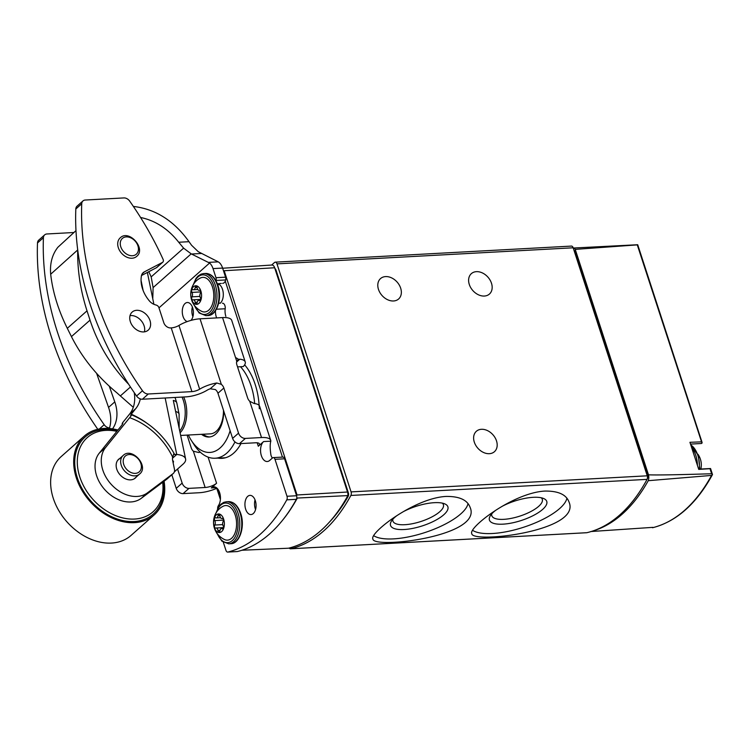 <?xml version="1.0" encoding="UTF-8"?>
<svg xmlns="http://www.w3.org/2000/svg" width="750" height="750" viewBox="0 0 750 750"><rect width="100%" height="100%" fill="white"/><g stroke="black" fill="none" stroke-linecap="round" stroke-linejoin="round"><path stroke-width="1.12" d="M445.912 496.434C413.85 498.263 369.009 533.306 372.9 539.016C372.806 549.094 482.878 536.644 470.138 507.422C467.381 499.913 459.3 496.247 445.912 496.434M586.5 532.716A3.103 1.791 -93.1 0 0 586.688 532.725A3.103 1.791 -93.1 0 0 586.866 532.697A185.916 107.625 -93.1 0 0 647.053 479.372A3.103 1.791 -93.1 0 0 647.259 475.809L573.169 247.791A3.103 1.791 -93.1 0 0 571.444 246.084L275.259 262.162A3.103 1.791 -93.1 0 0 274.528 262.481L271.631 265.05M289.228 548.025A3.103 1.791 -93.1 0 0 290.503 548.803A3.103 1.791 -93.1 0 0 290.681 548.775A185.916 107.625 -93.1 0 0 350.869 495.45A3.103 1.791 -93.1 0 0 351.075 491.897L276.984 263.878A3.103 1.791 -93.1 0 0 275.259 262.162M544.809 491.072C512.747 492.891 467.906 527.934 471.788 533.644C471.703 543.731 581.775 531.281 569.034 502.05C566.278 494.541 558.197 490.884 544.809 491.072M690.516 444.094L701.259 443.512A2.475 1.434 -93.1 0 0 701.962 443.147L637.275 244.875L575.231 249.375A3.103 1.791 -93.1 0 0 573.638 248.016A3.103 1.791 -93.1 0 0 573.272 248.109M702.084 442.453L701.962 443.147M573.638 248.016L637.716 244.734L702.056 442.369M712.087 474.319L712.5 474.553L711.544 475.416L648.244 480.694A6.197 3.591 -93.1 0 0 648.478 474.816C655.913 475.181 676.969 474.825 711.638 473.747L712.5 474.553C696.469 503.831 676.519 521.541 652.65 527.719M590.859 531.534L652.913 527.353M710.259 468.675L698.738 469.397L689.934 442.303L701.278 441.863M575.231 249.375L648.478 474.816M592.922 530.962A185.269 107.25 -93.1 0 0 648.244 480.694M647.316 478.706A182.812 105.834 -93.1 0 0 647.353 478.641A3.103 1.791 -93.1 0 0 647.569 475.059L575.034 251.813A3.103 1.791 -93.1 0 0 573.975 250.275M489.366 453.684A13.631 10.106 -131.5 0 1 475.725 445.275A13.631 10.106 -131.5 0 1 476.363 431.288A13.631 10.106 -131.5 0 1 492.966 434.784A13.631 10.106 -131.5 0 1 494.438 451.697A13.631 10.106 -131.5 0 1 489.366 453.684M484.35 296.044A13.631 10.106 -131.5 0 1 470.719 287.634A13.631 10.106 -131.5 0 1 471.347 273.647A13.631 10.106 -131.5 0 1 487.95 277.153A13.631 10.106 -131.5 0 1 489.431 294.056A13.631 10.106 -131.5 0 1 484.35 296.044M393.534 300.975A13.631 10.106 -131.5 0 1 379.903 292.566A13.631 10.106 -131.5 0 1 380.531 278.578A13.631 10.106 -131.5 0 1 397.134 282.084A13.631 10.106 -131.5 0 1 398.616 298.988A13.631 10.106 -131.5 0 1 393.534 300.975M373.622 535.641A51.122 17.4 162 0 0 426.525 532.013A51.122 17.4 162 0 0 468.009 503.541M396.3 516.094A30.141 10.256 162 0 0 391.341 521.259A30.141 10.256 162 0 0 422.381 525.862A30.141 10.256 162 0 0 444.788 503.888A30.141 10.256 162 0 0 434.363 502.678A30.141 10.256 162 0 0 403.725 511.453M472.519 530.269A51.122 17.4 162 0 0 525.422 526.641A51.122 17.4 162 0 0 566.906 498.178M495.197 510.722A30.141 10.256 162 0 0 490.228 515.887A30.141 10.256 162 0 0 521.278 520.491A30.141 10.256 162 0 0 543.675 498.525A30.141 10.256 162 0 0 533.259 497.316A30.141 10.256 162 0 0 502.622 506.081M392.869 519.216A26.541 9.038 162 0 0 392.916 521.091A26.541 9.038 162 0 0 420.956 521.475A26.541 9.038 162 0 0 443.409 504.684A26.541 9.038 162 0 0 442.341 503.137M491.766 513.844A26.541 9.038 162 0 0 491.812 515.719A26.541 9.038 162 0 0 519.853 516.112A26.541 9.038 162 0 0 542.297 499.312A26.541 9.038 162 0 0 541.238 497.766M217.931 283.809A10.247 5.934 86.9 0 1 222.516 289.359A10.247 5.934 86.9 0 1 220.013 303.366M282.994 519.703A185.353 107.297 86.9 0 0 297.338 498.047L347.841 495.6A185.887 107.606 -93.1 0 1 288.45 548.222L241.959 550.237M347.841 495.6A4.931 2.85 -93.1 0 0 347.522 492.019L274.659 267.759A4.931 2.85 -93.1 0 0 271.894 265.031L222.656 268.238M230.119 430.716A43.322 25.078 86.9 0 1 191.269 440.334A43.322 25.078 86.9 0 1 188.372 435.028M223.763 411.131A27.891 16.144 86.9 0 1 209.081 437.006A27.891 16.144 86.9 0 1 201.525 434.316M234.956 441.891A49.406 28.603 86.9 0 1 214.978 458.241A49.406 28.603 86.9 0 1 193.894 444.441L191.269 440.334M209.841 436.941A27.891 16.144 86.9 0 1 203.044 434.231M180.778 435.441L210.431 433.837A24.788 14.353 -93.1 0 0 223.472 410.25M329.231 522.3A185.916 107.625 -93.1 0 0 348.131 496.434A3.103 1.791 -93.1 0 0 348.366 492.825L276 270.103A3.103 1.791 -93.1 0 0 274.922 268.556M75.975 230.625L57.881 247.256C52.181 254.513 49.781 263.503 50.681 274.228L77.709 249.938M158.981 307.856L209.588 263.025L191.184 253.856L183.609 248.147L178.716 242.25C168.103 228.816 155.391 220.556 140.569 217.472M148.791 271.706L151.181 276.881L153.103 287.597L152.775 298.809M208.641 262.369L218.231 261.853L198.291 251.719L191.569 245.259L189.009 241.688C174.019 220.744 155.475 208.997 133.378 206.438M82.978 200.925L77.062 206.166A6.197 4.594 48.5 0 0 75.816 209.006A281.972 208.931 48.5 0 0 136.575 396A6.197 4.594 48.5 0 0 142.387 399.234L186.009 396.863A18.591 6.328 -18 0 0 207.094 390.225A6.816 2.325 -18 0 1 210.225 388.772L216.741 382.997A18.591 6.328 -18 0 0 199.659 389.184A6.816 2.325 -18 0 1 191.925 391.622L148.312 393.984A6.197 4.594 -131.5 0 1 142.491 390.759A281.972 208.931 -131.5 0 1 81.731 203.766A6.197 4.594 -131.5 0 1 82.978 200.925A6.197 4.594 -131.5 0 1 85.284 200.025L123.919 197.925A6.197 4.594 -131.5 0 1 129.731 201.159A281.972 208.931 -131.5 0 1 138.591 214.35L139.444 215.691A281.972 208.931 -131.5 0 1 163.097 259.359A3.103 2.297 -131.5 0 1 162.778 262.191A3.103 2.297 -131.5 0 1 162.431 262.434L144.506 271.781A9.628 7.134 -131.5 0 0 143.212 272.634A9.628 7.134 -131.5 0 0 141.309 276.591A28.688 21.253 -131.5 0 0 149.634 301.209A10.041 7.434 -131.5 0 0 154.641 304.603L156.403 305.147A3.103 2.297 -131.5 0 1 158.916 307.659L163.781 322.65A6.197 4.594 -131.5 0 0 170.634 327.919L171.216 327.891A6.816 2.325 162 0 0 178.95 325.453A18.591 6.328 162 0 1 200.034 318.806L222.553 317.587A20.447 6.966 162 0 1 231.722 320.372L245.231 361.941A20.447 6.966 -18 0 1 243.253 366.572L237.544 366.881M143.691 331.922A12.084 8.953 -131.5 0 1 131.606 324.469A12.084 8.953 -131.5 0 1 132.169 312.066A12.084 8.953 -131.5 0 1 146.878 315.178A12.084 8.953 -131.5 0 1 148.191 330.159A12.084 8.953 -131.5 0 1 143.691 331.922M141.497 275.512L156.516 267.675A3.103 2.297 48.5 0 0 156.862 267.441L162.778 262.191M144.412 331.847A12.084 8.953 48.5 0 0 140.963 320.419A12.084 8.953 48.5 0 0 130.031 315.619M109.509 427.931A6.197 4.594 -131.5 0 1 104.175 424.706A281.972 208.931 -131.5 0 1 43.416 237.713A6.197 4.594 -131.5 0 1 44.663 234.872A6.197 4.594 -131.5 0 1 46.969 233.972L73.856 232.509M44.663 234.872L38.747 240.113A6.197 4.594 48.5 0 0 37.5 242.953A281.972 208.931 48.5 0 0 97.791 429.281M210.225 388.772L215.409 389.578A6.197 4.594 48.5 0 1 217.95 393.253L232.613 438.384A6.197 4.594 48.5 0 0 239.466 443.653L245.381 438.412L261.525 437.541A20.447 6.966 -18 0 1 270.694 440.325L259.631 406.275A20.447 6.966 162 0 0 254.194 403.538L249.741 401.269A6.197 4.594 -131.5 0 1 247.65 397.997L236.85 364.753A6.197 4.594 -131.5 0 1 236.775 361.369L237.75 359.887L239.784 359.203A20.447 6.966 -18 0 1 245.231 361.941M209.588 263.025A12.394 7.172 86.9 0 1 213.019 268.594L222.609 268.069A12.394 7.172 -93.1 0 0 219.169 262.5L218.231 261.853M222.609 268.069L225.562 277.181A3.103 1.791 -93.1 0 1 225.666 279.947A6.197 3.591 -93.1 0 1 222.684 283.359A6.197 3.591 -93.1 0 1 222.656 283.359L222.684 283.359M221.316 283.434A124.809 72.253 -93.1 0 0 217.425 283.894M216.412 309.234L225.188 308.756A4.341 2.513 -93.1 0 0 222.497 303.225A4.341 2.513 -93.1 0 0 222.469 303.225L222.497 303.225M225.188 308.756A10.537 6.103 -93.1 0 0 225.862 316.369M192.375 307.003A9.609 5.559 -93.1 0 0 192.9 316.688M190.931 320.409A9.609 5.559 -93.1 0 0 193.097 309.469A9.609 5.559 -93.1 0 0 187.322 302.512A9.609 5.559 -93.1 0 0 182.269 311.466A9.609 5.559 -93.1 0 0 187.266 321.572M216.647 317.906A10.537 6.103 86.9 0 1 215.475 310.753M213.019 268.594L215.981 277.697A3.103 1.791 86.9 0 1 216.075 280.463A6.197 3.591 86.9 0 1 215.991 280.772M217.022 488.212A20.447 6.966 -18 0 1 199.228 492.731L183.084 493.612A6.197 4.594 -131.5 0 1 176.231 488.344L171.825 474.759M270.694 440.325A20.447 6.966 -18 0 1 270.816 441.178C269.925 444.188 269.972 448.847 270.956 455.166A10.537 6.103 -93.1 0 0 272.325 458.109M253.294 513.553A9.609 5.559 -93.1 0 0 255.816 502.622A9.609 5.559 -93.1 0 0 249.984 495.375A9.609 5.559 -93.1 0 0 244.95 505.266A9.609 5.559 -93.1 0 0 251.025 514.556A9.609 5.559 -93.1 0 0 253.294 513.553M223.312 542.259L225.947 550.359A3.103 1.791 86.9 0 0 227.672 552.075A3.103 1.791 86.9 0 0 227.859 552.047A185.916 107.625 86.9 0 0 286.781 499.847A3.103 1.791 86.9 0 0 286.997 496.266L274.988 459.319A3.103 1.791 86.9 0 0 273.263 457.603A3.103 1.791 86.9 0 0 272.531 457.931L269.728 460.416A10.537 6.103 86.9 0 1 267.234 461.512A10.537 6.103 86.9 0 1 260.841 453.562A10.537 6.103 86.9 0 1 263.606 441.572L270.816 441.178M239.466 443.653L255.609 442.781A8.672 2.953 -18 0 1 259.5 443.962A8.672 2.953 -18 0 1 258.309 446.259L263.606 441.572M240.994 443.578A49.884 28.875 86.9 0 1 221.878 458.344A49.884 28.875 86.9 0 1 217.978 458.109M217.613 508.594A4.341 2.513 86.9 0 1 218.438 505.584A10.537 6.103 86.9 0 0 219.938 493.725A10.537 6.103 86.9 0 0 213.769 486.834A10.537 6.103 86.9 0 0 211.275 487.931L216.572 483.244A8.672 2.953 -18 0 1 205.144 487.491L189 488.362A6.197 4.594 -131.5 0 1 182.156 483.103L177.572 469.003M205.144 487.491L193.359 451.228L198.9 452.531A8.672 2.953 162 0 0 200.184 452.1M187.097 435.103L191.269 447.956A6.197 4.594 -131.5 0 0 193.359 451.228M216.741 382.997L221.325 384.337A6.197 4.594 -131.5 0 1 223.866 388.012L238.537 433.144A6.197 4.594 -131.5 0 0 245.381 438.412M142.209 273.825L144.506 271.781M274.988 459.319L284.578 458.794A3.103 1.791 -93.1 0 0 282.853 457.087L273.263 457.603M284.578 458.794L296.578 495.75A3.103 1.791 -93.1 0 1 296.372 499.322A185.916 107.625 -93.1 0 1 237.45 551.522A3.103 1.791 -93.1 0 1 237.253 551.559A3.103 1.791 -93.1 0 1 237.056 551.55M255.038 499.866A9.609 5.559 -93.1 0 0 255.563 509.541M50.681 274.228C52.725 292.069 58.266 310.097 67.303 328.312L71.438 336.609C82.247 357.956 97.528 376.809 117.291 393.159A128.897 95.512 48.5 0 0 120.366 395.925L133.284 407.297M128.569 384.122A128.897 95.512 -131.5 0 1 128.034 383.634C110.587 365.231 97.922 344.072 90.028 320.138L87.019 310.837C80.466 290.419 77.362 270.234 77.7 250.284M223.641 519.113A9.3 5.381 86.9 0 1 218.972 532.528A9.3 5.381 86.9 0 1 214.294 518.128A9.3 5.381 86.9 0 1 223.641 519.113M219.947 515.972A3.103 1.791 -93.1 0 0 221.859 518.513A3.103 1.791 -93.1 0 0 222.197 518.438A1.744 1.013 -93.1 0 1 222.384 518.4A1.744 1.013 -93.1 0 1 223.397 519.516A1.744 1.013 -93.1 0 1 223.181 521.475A3.103 1.791 -93.1 0 0 223.181 525.928A1.744 1.013 -93.1 0 1 223.444 527.794A1.744 1.013 -93.1 0 1 222.572 528.862A1.744 1.013 -93.1 0 1 222.197 528.759A3.103 1.791 86.9 0 0 221.531 528.581A3.103 1.791 86.9 0 0 219.956 530.747A1.744 1.013 -93.1 0 1 219.066 531.975A1.744 1.013 -93.1 0 1 217.978 530.541A3.103 1.791 -93.1 0 0 216.066 528A3.103 1.791 -93.1 0 0 215.738 528.075A1.744 1.013 -93.1 0 1 215.55 528.113A1.744 1.013 -93.1 0 1 214.528 526.997A1.744 1.013 -93.1 0 1 214.753 525.037A3.103 1.791 -93.1 0 0 214.744 520.584A1.744 1.013 -93.1 0 1 214.491 518.719A1.744 1.013 -93.1 0 1 215.353 517.65A1.744 1.013 -93.1 0 1 215.728 517.753A3.103 1.791 -93.1 0 0 216.403 517.931A3.103 1.791 -93.1 0 0 217.978 515.766A1.744 1.013 -93.1 0 1 218.869 514.538A1.744 1.013 -93.1 0 1 219.947 515.972M235.237 515.138A17.316 10.022 86.9 0 1 234.722 533.728A17.316 10.022 86.9 0 1 224.634 539.597C209.475 532.312 210.759 512.653 222.834 506.4A17.316 10.022 86.9 0 1 235.237 515.138M200.85 290.934A9.3 5.381 86.9 0 1 196.172 304.341A9.3 5.381 86.9 0 1 191.494 289.941A9.3 5.381 86.9 0 1 200.85 290.934M197.156 287.794A3.103 1.791 -93.1 0 0 199.069 290.325A3.103 1.791 -93.1 0 0 199.406 290.259A1.744 1.013 -93.1 0 1 199.594 290.212A1.744 1.013 -93.1 0 1 200.606 291.328A1.744 1.013 -93.1 0 1 200.391 293.287A3.103 1.791 -93.1 0 0 200.391 297.75A1.744 1.013 -93.1 0 1 200.644 299.606A1.744 1.013 -93.1 0 1 199.781 300.675A1.744 1.013 -93.1 0 1 199.406 300.572A3.103 1.791 86.9 0 0 198.741 300.394A3.103 1.791 86.9 0 0 197.166 302.569A1.744 1.013 -93.1 0 1 196.275 303.788A1.744 1.013 -93.1 0 1 195.188 302.353A3.103 1.791 -93.1 0 0 193.275 299.812A3.103 1.791 -93.1 0 0 192.947 299.887A1.744 1.013 -93.1 0 1 192.75 299.934A1.744 1.013 -93.1 0 1 191.738 298.809A1.744 1.013 -93.1 0 1 191.953 296.85A3.103 1.791 -93.1 0 0 191.953 292.397A1.744 1.013 -93.1 0 1 191.7 290.541A1.744 1.013 -93.1 0 1 192.562 289.472A1.744 1.013 -93.1 0 1 192.938 289.575A3.103 1.791 -93.1 0 0 193.603 289.753A3.103 1.791 -93.1 0 0 195.188 287.578A1.744 1.013 -93.1 0 1 196.078 286.359A1.744 1.013 -93.1 0 1 197.156 287.794M212.447 286.95A17.316 10.022 86.9 0 1 211.931 305.541A17.316 10.022 86.9 0 1 201.844 311.409C186.684 304.125 187.969 284.466 200.044 278.212A17.316 10.022 86.9 0 1 212.447 286.95M172.678 460.575A6.197 2.559 -11.6 0 1 173.475 461.522A6.197 2.559 -11.6 0 1 173.109 462.703M122.681 423.891A63.825 47.297 48.5 0 0 122.156 423.684L122.569 424.069M122.803 423.356L122.156 423.684L122.597 422.738L129.6 414.056L135.825 408.544L131.25 414.206L130.847 415.116L131.512 414.778C149.719 422.55 163.894 435.431 174.047 453.422L173.906 453.516M122.156 423.684C123.356 422.916 122.925 423.816 120.853 426.384L99.291 453.122L105.525 447.6L129.647 417.694C131.662 415.181 132.056 414.319 130.847 415.116L130.594 415.247M167.297 478.762A6.197 4.594 -131.5 0 1 167.091 478.95L173.325 473.428A6.197 4.594 -131.5 0 0 174.45 469.237L172.744 460.931A12.394 9.188 -131.5 0 1 172.622 457.059A60.45 44.784 48.5 0 0 129.647 417.694M172.622 457.059L174.028 453.431M173.55 454.191L174.628 454.537A12.394 9.188 -131.5 0 1 176.747 454.481A18.591 7.669 -11.6 0 1 185.616 459.028A18.591 7.669 -11.6 0 1 183.112 464.1L174.347 471.863M167.091 478.95A6.197 4.594 -131.5 0 1 166.875 479.128L141.281 498.319A30.984 22.959 -131.5 0 1 105.291 490.209A30.984 22.959 -131.5 0 1 99.291 453.122M173.325 473.428A6.197 4.594 -131.5 0 1 173.109 473.606L147.516 492.797A30.984 22.959 -131.5 0 1 111.525 484.688A30.984 22.959 -131.5 0 1 105.525 447.6M109.294 386.222L114.778 401.887A37.181 27.553 48.5 0 1 112.538 428.878M96.628 373.397L108.553 407.4L114.778 401.887M109.322 428.503A37.181 27.553 48.5 0 0 108.553 407.4M140.316 398.916A37.181 27.553 -131.5 0 1 135.825 408.544M134.222 392.606A37.181 27.553 -131.5 0 1 129.6 414.056M136.303 476.953A12.553 9.3 -131.5 0 1 135.319 478.031A12.553 9.3 -131.5 0 1 129.291 479.841A12.553 9.3 -131.5 0 1 117.713 471.422A12.553 9.3 -131.5 0 1 118.669 459.244A12.553 9.3 -131.5 0 1 119.869 458.4M185.616 459.028L173.306 400.425A12.394 5.109 168.4 0 1 176.831 403.059L179.091 414.122A12.394 5.109 168.4 0 0 175.566 411.478M162.684 482.278A49.575 36.731 -131.5 0 1 129.216 518.962A49.575 36.731 -131.5 0 1 77.737 468.15A49.575 36.731 -131.5 0 1 116.85 431.363M163.144 481.931A51.441 38.109 -131.5 0 1 128.616 521.447A51.441 38.109 -131.5 0 1 75.113 468.009A51.441 38.109 -131.5 0 1 117.216 430.903M164.072 481.238A52.678 39.028 -131.5 0 1 154.144 514.969A52.678 39.028 -131.5 0 1 128.841 522.553A52.678 39.028 -131.5 0 1 80.241 487.228A52.678 39.028 -131.5 0 1 84.272 436.116A52.678 39.028 -131.5 0 1 117.919 430.022M154.144 514.969L131.091 535.388A52.678 39.028 -131.5 0 1 105.797 542.972A52.678 39.028 -131.5 0 1 57.188 507.647A52.678 39.028 -131.5 0 1 61.228 456.534L84.272 436.116M350.869 495.45L647.053 479.372M290.681 548.775L586.866 532.697M711.638 473.747L709.997 468.712M711.544 475.416A184.594 106.866 86.9 0 1 652.491 527.737M575.034 251.813L574.481 251.841M647.569 475.059L647.025 475.087M276.984 263.878L573.169 247.791M351.075 491.897L647.259 475.809M691.669 447.638A21.066 12.197 86.9 0 1 695.794 455.4A21.066 12.197 86.9 0 1 697.425 465.356M690.797 444.966A21.066 12.197 86.9 0 1 697.809 455.287A21.066 12.197 86.9 0 1 699.309 469.125M244.641 364.847A52.65 30.478 86.9 0 1 255.225 384.562A52.65 30.478 86.9 0 1 259.294 408.741M235.538 357.544A52.65 30.478 86.9 0 1 238.603 359.363M220.444 498.581L217.097 488.278M282.459 457.106L225.272 281.1M274.659 267.759L224.175 270.731L297.037 494.981L347.522 492.019M240.478 366.722A49.547 28.688 86.9 0 1 251.166 386.081A49.547 28.688 86.9 0 1 254.691 403.594M182.034 397.078A23.812 13.781 86.9 0 1 183.375 400.519A23.812 13.781 86.9 0 1 179.841 430.837M183.694 396.994A24.788 14.353 86.9 0 1 184.847 400.031A24.788 14.353 86.9 0 1 180.206 432.656M275.428 270.131L276 270.103M347.747 492.853L348.366 492.825M347.353 496.481L348.131 496.434M151.181 276.881L183.609 248.147M191.925 391.622L171.216 327.891M236.775 361.369L222.553 317.587M153.103 287.597L191.184 253.856M261.525 437.541L249.741 401.269M258.309 446.259L257.184 442.8M216.572 483.244L208.078 457.106M236.606 362.016L239.784 359.203M37.5 242.953L43.416 237.713M99.375 428.962L104.175 424.706M176.231 488.344L182.156 483.103M142.387 399.234L148.312 393.984M221.325 384.337L200.034 318.806M183.084 493.612L189 488.362M75.816 209.006L81.731 203.766M136.575 396L142.491 390.759M156.516 267.675L162.431 262.434M217.95 393.253L223.866 388.012M232.613 438.384L238.537 433.144M211.275 487.931L216.356 487.659M199.659 389.184L178.95 325.453M286.997 496.266L296.578 495.75M286.781 499.847L296.372 499.322M227.859 552.047L237.45 551.522M216.075 280.463L225.666 279.947M215.981 277.697L225.562 277.181M191.55 254.016L201.422 253.481M178.716 242.25L189.009 241.688M120.366 395.925L130.444 386.991M71.438 336.609L90.028 320.138M67.303 328.312L87.019 310.837M216.3 512.691A19.828 11.484 86.9 0 1 226.256 503.053A19.828 11.484 86.9 0 1 236.503 514.012A19.828 11.484 86.9 0 1 232.969 539.925A19.828 11.484 86.9 0 1 217.463 534.047M215.738 513.666L218.803 506.588L220.838 504.244L223.8 502.341L226.397 501.75A21.066 12.197 86.9 0 1 238.134 513.403A21.066 12.197 86.9 0 1 228.684 543.834L221.916 541.172L216.788 533.137M240.15 513.3A21.066 12.197 86.9 0 1 230.7 543.722C239.597 543.947 245.334 526.509 240.712 513.469C237.9 505.631 233.803 501.684 228.422 501.638A21.066 12.197 86.9 0 1 240.15 513.3M222.938 528.722L222.197 528.759M220.013 530.428L217.978 530.541M222.722 524.606L214.753 525.037M223.491 520.106L214.744 520.584M219.891 515.662L217.978 515.766M193.509 284.513A19.828 11.484 86.9 0 1 203.466 274.866A19.828 11.484 86.9 0 1 213.713 285.834A19.828 11.484 86.9 0 1 210.178 311.737A19.828 11.484 86.9 0 1 194.662 305.859M192.938 285.478L196.013 278.4L198.047 276.056L201.009 274.153L203.606 273.572A21.066 12.197 86.9 0 1 215.344 285.225A21.066 12.197 86.9 0 1 205.894 315.647L199.125 312.984L193.997 304.959M217.359 285.113A21.066 12.197 86.9 0 1 207.909 315.534C216.806 315.759 222.544 298.322 217.912 285.281C215.109 277.444 211.013 273.506 205.631 273.459A21.066 12.197 86.9 0 1 217.359 285.113M200.147 300.534L199.406 300.572M197.222 302.25L195.188 302.353M199.922 296.419L191.953 296.85M200.7 291.919L191.953 292.397M197.091 287.475L195.188 287.578M172.509 458.231L176.747 454.481L165.169 397.997M166.875 479.128L173.109 473.606M141.281 498.319L147.516 492.797M143.147 290.55L141.056 280.341M174.628 454.537A71.484 52.969 48.5 0 0 174.028 453.469M146.213 422.681A71.484 52.969 48.5 0 0 131.25 414.206M134.222 473.353A10.537 7.809 -131.5 0 1 123.619 458.597A10.537 7.809 -131.5 0 1 139.031 459.9A10.537 7.809 -131.5 0 1 134.222 473.353M133.622 475.837A12.394 9.188 -131.5 0 1 122.184 467.522A12.394 9.188 -131.5 0 1 123.141 455.503C131.888 446.578 149.484 466.444 139.575 474.056A12.394 9.188 -131.5 0 1 133.622 475.837M131.278 255.712A10.537 7.809 -131.5 0 1 120.684 240.956A10.537 7.809 -131.5 0 1 136.097 242.269A10.537 7.809 -131.5 0 1 131.278 255.712M130.688 258.206A12.394 9.188 -131.5 0 1 119.25 249.891A12.394 9.188 -131.5 0 1 120.197 237.863C128.944 228.947 146.55 248.803 136.641 256.416A12.394 9.188 -131.5 0 1 130.688 258.206M712.491 474.497L710.559 468.544M698.663 469.163L710.55 468.516M290.503 548.803L586.688 532.725M699.825 469.097L698.362 455.456L690.731 444.769M700.847 469.041A18.591 18.591 0 0 0 697.941 454.247M220.388 499.481L216.769 488.325M214.978 458.241L225.384 457.781M227.672 552.075L237.253 551.559M228.684 543.834L230.7 543.722M226.397 501.75L228.422 501.638M222.703 518.466L221.859 518.513M223.153 528.488L221.531 528.581M223.472 527.597L216.066 528M220.566 517.706L216.403 517.931M205.894 315.647L207.909 315.534M203.606 273.572L205.631 273.459M218.691 303.159L220.369 303.066M217.688 284.597L219.356 284.503M199.913 290.287L199.069 290.325M200.363 300.309L198.741 300.394M200.681 299.409L193.275 299.812M197.775 289.528L193.603 289.753M153.9 304.312L147.366 272.447M123.141 455.503L117.684 460.331M139.575 474.056L134.128 478.884M175.059 397.462L176.831 403.059M179.091 414.122L179.147 427.481"/></g></svg>
